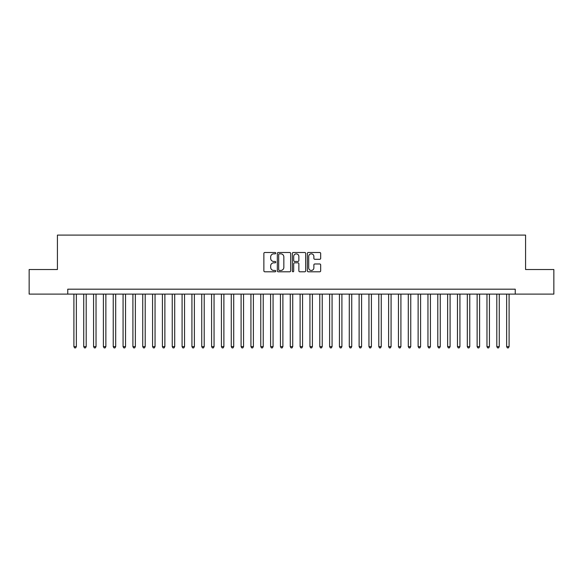 <?xml version="1.0" encoding="UTF-8"?>
<svg xmlns="http://www.w3.org/2000/svg" width="583" height="583" viewBox="0 0 583 583"><rect width="100%" height="100%" fill="white"/><g stroke="black" fill="none" stroke-linecap="round" stroke-linejoin="round"><path stroke-width="0.87" d="M275.766 253.168A0.678 0.678 0 0 0 275.089 252.49L264.835 252.49A0.962 0.962 0 0 0 263.866 253.452L263.866 270.833A0.962 0.962 0 0 0 264.835 271.795L275.089 271.795A0.678 0.678 0 0 0 275.766 271.117A0.678 0.678 0 0 0 275.089 270.446L273.762 270.446A3.09 3.09 0 0 1 270.672 267.357L270.672 265.906A3.09 3.09 0 0 1 273.762 262.816L275.089 262.816A0.678 0.678 0 0 0 275.766 262.146A0.678 0.678 0 0 0 275.089 261.468L273.762 261.468A3.09 3.09 0 0 1 270.672 258.378L270.672 256.928A3.09 3.09 0 0 1 273.762 253.838L275.089 253.838A0.678 0.678 0 0 0 275.766 253.168M319.71 259.297A0.962 0.962 0 0 0 320.679 258.327L320.679 253.452A0.962 0.962 0 0 0 319.71 252.49L308.32 252.49A0.962 0.962 0 0 0 307.358 253.452L307.358 270.833A0.962 0.962 0 0 0 308.32 271.795L319.71 271.795A0.962 0.962 0 0 0 320.679 270.833L320.679 264.944A0.962 0.962 0 0 0 319.71 263.975L314.835 263.975A0.962 0.962 0 0 0 313.873 264.944L313.873 267.859A2.58 2.58 0 0 1 311.293 270.446A2.58 2.58 0 0 1 308.706 267.859L308.706 256.425A2.58 2.58 0 0 1 311.293 253.838A2.58 2.58 0 0 1 313.873 256.425L313.873 258.327A0.962 0.962 0 0 0 314.835 259.297L319.71 259.297M67.752 294.109L29.15 294.109L29.15 269.521L57.425 269.521L57.425 235.095L525.575 235.095L525.575 269.521L553.85 269.521L553.85 294.109L515.248 294.109L515.248 289.19L67.752 289.19L67.752 294.109L515.248 294.109M290.655 253.452A0.962 0.962 0 0 0 289.693 252.49L278.295 252.49A0.962 0.962 0 0 0 277.333 253.452L277.333 270.833A0.962 0.962 0 0 0 278.295 271.795L289.693 271.795A0.962 0.962 0 0 0 290.655 270.833L290.655 253.452M293.307 252.49L304.705 252.49A0.962 0.962 0 0 1 305.667 253.452L305.667 270.833A0.962 0.962 0 0 1 304.705 271.795L299.83 271.795A0.962 0.962 0 0 1 298.86 270.833L298.86 263.786A0.962 0.962 0 0 0 297.898 262.816L294.663 262.816A0.962 0.962 0 0 0 293.694 263.786L293.694 271.117A0.678 0.678 0 0 1 293.023 271.795A0.678 0.678 0 0 1 292.345 271.117L292.345 253.452A0.962 0.962 0 0 1 293.307 252.49M279.359 253.838A0.678 0.678 0 0 0 278.681 254.516L278.681 269.769A0.678 0.678 0 0 0 279.359 270.446L280.758 270.446A3.09 3.09 0 0 0 283.848 267.357L283.848 256.928A3.09 3.09 0 0 0 280.758 253.838L279.359 253.838M298.86 256.469A2.58 2.58 0 0 0 296.281 253.889A2.58 2.58 0 0 0 293.694 256.469L293.694 260.499A0.962 0.962 0 0 0 294.663 261.468L297.898 261.468A0.962 0.962 0 0 0 298.86 260.499L298.86 256.469M73.903 294.109L73.903 346.623L76.358 346.623L76.358 294.109M76.358 346.623L75.622 347.905L74.639 347.905L73.903 346.623M83.733 294.109L83.733 346.623L86.197 346.623L86.197 294.109M86.197 346.623L85.453 347.905L84.469 347.905L83.733 346.623M93.572 294.109L93.572 346.623L96.027 346.623L96.027 294.109M96.027 346.623L95.291 347.905L94.308 347.905L93.572 346.623M103.402 294.109L103.402 346.623L105.866 346.623L105.866 294.109M105.866 346.623L105.122 347.905L104.146 347.905L103.402 346.623M113.24 294.109L113.24 346.623L115.696 346.623L115.696 294.109M115.696 346.623L114.96 347.905L113.977 347.905L113.24 346.623M123.071 294.109L123.071 346.623L125.534 346.623L125.534 294.109M125.534 346.623L124.798 347.905L123.815 347.905L123.071 346.623M132.909 294.109L132.909 346.623L135.365 346.623L135.365 294.109M135.365 346.623L134.629 347.905L133.645 347.905L132.909 346.623M142.748 294.109L142.748 346.623L145.203 346.623L145.203 294.109M145.203 346.623L144.467 347.905L143.484 347.905L142.748 346.623M152.578 294.109L152.578 346.623L155.042 346.623L155.042 294.109M155.042 346.623L154.298 347.905L153.314 347.905L152.578 346.623M162.417 294.109L162.417 346.623L164.872 346.623L164.872 294.109M164.872 346.623L164.136 347.905L163.153 347.905L162.417 346.623M172.247 294.109L172.247 346.623L174.711 346.623L174.711 294.109M174.711 346.623L173.974 347.905L172.991 347.905L172.247 346.623M182.085 294.109L182.085 346.623L184.541 346.623L184.541 294.109M184.541 346.623L183.805 347.905L182.822 347.905L182.085 346.623M191.924 294.109L191.924 346.623L194.379 346.623L194.379 294.109M194.379 346.623L193.643 347.905L192.66 347.905L191.924 346.623M201.754 294.109L201.754 346.623L204.21 346.623L204.21 294.109M204.21 346.623L203.474 347.905L202.49 347.905L201.754 346.623M211.593 294.109L211.593 346.623L214.048 346.623L214.048 294.109M214.048 346.623L213.312 347.905L212.329 347.905L211.593 346.623M221.423 294.109L221.423 346.623L223.887 346.623L223.887 294.109M223.887 346.623L223.143 347.905L222.159 347.905L221.423 346.623M231.262 294.109L231.262 346.623L233.717 346.623L233.717 294.109M233.717 346.623L232.981 347.905L231.998 347.905L231.262 346.623M241.092 294.109L241.092 346.623L243.556 346.623L243.556 294.109M243.556 346.623L242.82 347.905L241.836 347.905L241.092 346.623M250.93 294.109L250.93 346.623L253.386 346.623L253.386 294.109M253.386 346.623L252.65 347.905L251.667 347.905L250.93 346.623M260.769 294.109L260.769 346.623L263.224 346.623L263.224 294.109M263.224 346.623L262.488 347.905L261.505 347.905L260.769 346.623M270.599 294.109L270.599 346.623L273.063 346.623L273.063 294.109M273.063 346.623L272.319 347.905L271.335 347.905L270.599 346.623M280.438 294.109L280.438 346.623L282.893 346.623L282.893 294.109M282.893 346.623L282.157 347.905L281.174 347.905L280.438 346.623M290.268 294.109L290.268 346.623L292.732 346.623L292.732 294.109M292.732 346.623L291.988 347.905L291.012 347.905L290.268 346.623M300.107 294.109L300.107 346.623L302.562 346.623L302.562 294.109M302.562 346.623L301.826 347.905L300.843 347.905L300.107 346.623M309.937 294.109L309.937 346.623L312.401 346.623L312.401 294.109M312.401 346.623L311.665 347.905L310.681 347.905L309.937 346.623M319.776 294.109L319.776 346.623L322.231 346.623L322.231 294.109M322.231 346.623L321.495 347.905L320.512 347.905L319.776 346.623M329.614 294.109L329.614 346.623L332.07 346.623L332.07 294.109M332.07 346.623L331.333 347.905L330.35 347.905L329.614 346.623M339.444 294.109L339.444 346.623L341.908 346.623L341.908 294.109M341.908 346.623L341.164 347.905L340.18 347.905L339.444 346.623M349.283 294.109L349.283 346.623L351.738 346.623L351.738 294.109M351.738 346.623L351.002 347.905L350.019 347.905L349.283 346.623M359.113 294.109L359.113 346.623L361.577 346.623L361.577 294.109M361.577 346.623L360.841 347.905L359.857 347.905L359.113 346.623M368.952 294.109L368.952 346.623L371.407 346.623L371.407 294.109M371.407 346.623L370.671 347.905L369.688 347.905L368.952 346.623M378.79 294.109L378.79 346.623L381.246 346.623L381.246 294.109M381.246 346.623L380.51 347.905L379.526 347.905L378.79 346.623M388.621 294.109L388.621 346.623L391.076 346.623L391.076 294.109M391.076 346.623L390.34 347.905L389.357 347.905L388.621 346.623M398.459 294.109L398.459 346.623L400.915 346.623L400.915 294.109M400.915 346.623L400.178 347.905L399.195 347.905L398.459 346.623M408.289 294.109L408.289 346.623L410.753 346.623L410.753 294.109M410.753 346.623L410.009 347.905L409.026 347.905L408.289 346.623M418.128 294.109L418.128 346.623L420.583 346.623L420.583 294.109M420.583 346.623L419.847 347.905L418.864 347.905L418.128 346.623M427.958 294.109L427.958 346.623L430.422 346.623L430.422 294.109M430.422 346.623L429.686 347.905L428.702 347.905L427.958 346.623M437.797 294.109L437.797 346.623L440.252 346.623L440.252 294.109M440.252 346.623L439.516 347.905L438.533 347.905L437.797 346.623M447.635 294.109L447.635 346.623L450.091 346.623L450.091 294.109M450.091 346.623L449.355 347.905L448.371 347.905L447.635 346.623M457.466 294.109L457.466 346.623L459.929 346.623L459.929 294.109M459.929 346.623L459.185 347.905L458.202 347.905L457.466 346.623M467.304 294.109L467.304 346.623L469.76 346.623L469.76 294.109M469.76 346.623L469.024 347.905L468.04 347.905L467.304 346.623M477.134 294.109L477.134 346.623L479.598 346.623L479.598 294.109M479.598 346.623L478.854 347.905L477.878 347.905L477.134 346.623M486.973 294.109L486.973 346.623L489.429 346.623L489.429 294.109M489.429 346.623L488.692 347.905L487.709 347.905L486.973 346.623M496.803 294.109L496.803 346.623L499.267 346.623L499.267 294.109M499.267 346.623L498.531 347.905L497.547 347.905L496.803 346.623M506.642 294.109L506.642 346.623L509.097 346.623L509.097 294.109M509.097 346.623L508.361 347.905L507.378 347.905L506.642 346.623"/></g></svg>
